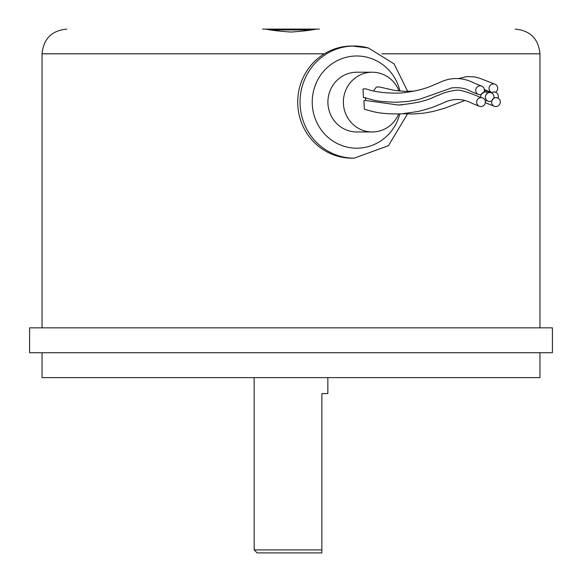 <?xml version="1.0" encoding="UTF-8"?>
<svg xmlns="http://www.w3.org/2000/svg" width="582" height="582" viewBox="0 0 582 582"><rect width="100%" height="100%" fill="white"/><g stroke="black" fill="none" stroke-linecap="round" stroke-linejoin="round"><path stroke-width="0.87" d="M552.405 352.743L29.595 352.743L29.595 327.848L552.405 327.848L552.405 352.743M539.958 352.743L539.958 377.638L42.042 377.638L42.042 352.743M254.152 549.91L321.868 549.91L321.868 552.9L257.142 552.9L254.152 549.91L254.152 377.638M321.868 552.9L321.868 393.57L327.848 393.57L327.848 377.638M262.62 29.1L316.382 29.1C310.41 30.329 301.949 31.312 291 32.039C280.051 31.312 271.598 30.329 265.618 29.1L319.38 29.1M271.583 29.937L310.417 29.937M407.676 91.367L394.087 63.904L368.377 47.957L351.87 46.029A56.061 54.155 90 0 0 298.173 94.771A56.061 54.155 90 0 0 337.851 156.245A56.061 54.155 90 0 0 351.87 158.159L354.183 158.159A56.061 54.155 -90 0 1 340.172 156.245A56.061 54.155 -90 0 1 300.494 94.771A56.061 54.155 -90 0 1 354.183 46.029A56.061 54.155 -90 0 1 368.202 47.935M481.656 86.092L474.868 83.401C462.414 76.897 450.061 76.897 437.817 83.401C433.103 84.739 425.602 90.275 401.296 93.018C386.572 93.491 374.757 92.094 365.845 88.828L362.986 88.973L363.415 97.456C377.158 100.853 374 101.137 393.927 102.228C404.614 102.076 413.657 100.912 421.062 98.736L451.741 87.897C459.482 87.125 466.066 88.391 471.493 91.701L478.462 94.473A4.481 4.307 -69.2 0 1 480.172 85.823A4.481 4.307 -69.2 0 1 483.984 92.058L480.987 94.611A4.481 4.307 -69.2 0 1 478.462 94.473M491.659 100.941A4.481 4.307 -69.2 0 1 485.453 96.241A4.481 4.307 -69.2 0 1 491.288 92.836A4.481 4.307 -69.2 0 1 493.856 98.125L491.659 100.941M491.099 92.771L484.879 90.29M485.199 100.904A4.481 4.307 -69.2 0 0 486.843 100.468C484.588 97.652 484.944 95.164 487.898 93.004A4.481 4.307 -69.2 0 0 480.848 97.58L482.587 97.9A4.481 4.307 -69.2 0 1 480.885 106.55A4.481 4.307 -69.2 0 1 476.753 101.312A4.481 4.307 -69.2 0 1 482.587 97.9M493.842 98.118L495.959 97.58L497.981 98.118A4.481 4.307 -69.2 0 0 491.47 92.909M496.068 97.63A4.481 4.307 -69.2 0 1 500.2 102.869A4.481 4.307 -69.2 0 1 494.358 106.28A4.481 4.307 -69.2 0 1 496.068 97.63M484.355 89.606L491.703 92.531L493.965 91.912L495.602 92.262M487.6 90.923L484.922 89.839M414.326 91.141L404.214 91.294L394.829 90.457L379.173 86.922L376.307 87.067L373.629 90.916M491.703 92.531A4.481 4.307 -69.2 0 1 493.5 83.917A4.481 4.307 -69.2 0 1 495.493 92.218M399.005 90.945A29.871 28.86 90 0 0 372.225 72.219L356.766 72.219A29.871 28.86 90 0 0 327.906 102.09A29.871 28.86 90 0 0 356.766 131.969L372.225 131.969A29.871 28.86 90 0 0 398.699 113.985M372.225 72.219A29.871 28.86 90 0 0 343.373 102.09A29.871 28.86 90 0 0 372.225 131.969M479.401 106.28L472.431 103.509C462.435 98.14 452.338 98.14 442.131 103.509C435.896 105.677 437.293 106.411 418.269 111.46L401.551 113.854C379.093 114.356 373.397 111.548 364.354 109.263L363.925 100.781L365.452 100.453L398.35 105.029L402.446 104.818M398.35 105.029C430.171 101.974 433.452 96.241 438.755 95.208C443.135 92.858 449.057 91.178 456.521 90.152L460.355 90.385C465.607 91.52 472.439 93.92 480.848 97.58M365.656 97.514L365.452 100.453M515.259 29.1C530.26 30.562 538.496 38.798 539.958 53.799L381.865 53.799M324.363 53.799L42.042 53.799L42.042 327.848M400.001 91.039A46.109 44.538 90 0 0 368.29 57.553A46.109 44.538 90 0 0 313.749 90.159A46.109 44.538 90 0 0 345.235 146.628A46.109 44.538 90 0 0 399.805 113.948M539.958 53.799L539.958 327.848M42.042 53.799C43.505 38.798 51.74 30.562 66.741 29.1M354.183 158.159L388.427 145.711L407.436 113.999M484.384 90.094L491.288 92.836M486.53 100.606L488.094 101.21M402.904 113.766L413.657 113.985L423.987 113.126L433.183 111.468L444.815 108.187L464.763 100.548M485.279 102.65L494.358 106.28M458.965 78.468L467.186 76.548L474.628 76.904L479.517 78.184L494.976 84.194M484.239 91.323L486.661 92.262"/></g></svg>
